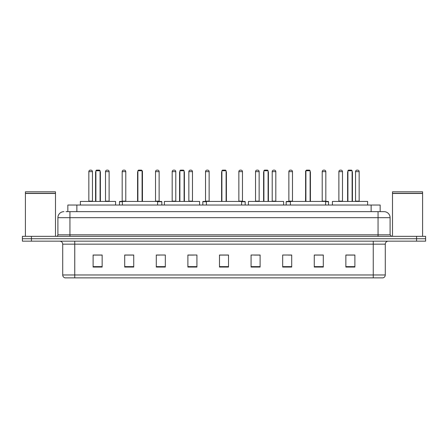 <?xml version="1.0" encoding="UTF-8"?>
<svg xmlns="http://www.w3.org/2000/svg" width="448" height="448" viewBox="0 0 448 448"><rect width="100%" height="100%" fill="white"/><g stroke="black" fill="none" stroke-linecap="round" stroke-linejoin="round"><path stroke-width="0.67" d="M67.838 211.663L67.838 205.044L380.162 205.044L380.162 211.663M66.17 211.663L381.97 211.663M66.03 211.663L69.944 211.663L69.944 217.683L57.904 217.683L57.904 234.83A1.506 1.506 0 0 1 56.403 236.337M63.924 211.663A6.02 6.02 0 0 0 57.904 217.683M390.096 217.683L378.056 217.683L378.056 211.663L384.076 211.663A6.02 6.02 0 0 1 390.096 217.683L390.096 234.83L391.597 236.337M31.427 236.337L22.4 236.337L22.4 238.745L31.427 238.745L22.4 238.745L22.4 241.153L31.427 241.153L31.427 238.745L416.573 238.745L31.427 238.745L31.427 236.337L416.573 236.337L416.573 238.745L425.6 238.745L416.573 238.745L416.573 241.153L31.427 241.153M425.6 236.337L425.6 238.745L425.6 236.337L416.573 236.337M382.962 277.861L373.246 277.861L373.246 274.971L385.28 274.971L385.28 244.16A3.007 3.007 0 0 1 388.287 241.153M382.872 277.861L64.887 277.861A3.007 3.007 0 0 1 62.72 274.971L62.72 244.16C62.541 242.334 61.538 241.332 59.713 241.153M354.889 267.058L354.889 255.024L345.862 255.024L345.862 267.058L354.889 267.058M323.294 267.058L323.294 255.024L314.266 255.024L314.266 267.058L323.294 267.058M291.704 267.058L291.704 255.024L282.677 255.024L282.677 267.058L291.704 267.058M260.109 267.058L260.109 255.024L251.082 255.024L251.082 267.058L260.109 267.058M102.138 267.058L102.138 255.024L93.111 255.024L93.111 267.058L102.138 267.058M133.734 267.058L133.734 255.024L124.706 255.024L124.706 267.058L133.734 267.058M165.323 267.058L165.323 255.024L156.296 255.024L156.296 267.058L165.323 267.058M196.918 267.058L196.918 255.024L187.891 255.024L187.891 267.058L196.918 267.058M228.514 267.058L228.514 255.024L219.486 255.024L219.486 267.058L228.514 267.058M425.6 241.153L425.6 238.745L425.6 241.153L416.573 241.153M288.422 255.086L291.704 255.086M321.759 255.086L319.592 255.086M187.891 255.086L193.581 255.086M156.296 255.086L159.578 255.086M128.408 255.086L126.241 255.086M254.419 255.086L260.109 255.086M228.514 255.086L219.486 255.086M133.734 255.086L124.706 255.086M102.138 255.086L93.111 255.086M323.294 255.086L314.266 255.086M354.889 255.086L345.862 255.086M25.407 193.458L55.496 193.458L25.407 193.458L25.407 236.337M55.496 193.458L55.496 236.337M55.35 193.306L25.558 193.306M55.496 193.161L55.496 191.806L25.407 191.806L25.407 193.161M115.59 205.044L115.59 201.432L80.382 201.432L80.382 205.044M95.878 170.744L96.482 170.139L99.49 170.139L100.089 170.744L95.878 170.744L95.878 201.432M100.089 170.744L100.089 201.432M100.391 201.432L100.391 172.547A2.408 2.408 0 0 0 100.089 171.382M95.575 201.432L95.575 172.547L95.878 172.547M157.59 205.044L157.59 201.432L122.388 201.432L122.388 205.044M137.883 170.744L138.488 170.139L141.495 170.139L142.094 170.744L137.883 170.744L137.883 201.432M142.094 170.744L142.094 201.432M142.397 201.432L142.397 172.547A2.408 2.408 0 0 0 142.094 171.382M137.581 201.432L137.581 172.547L137.883 172.547M199.595 205.044L199.595 201.432L164.394 201.432L164.394 205.044M179.889 170.744L180.488 170.139L183.501 170.139L184.1 170.744L179.889 170.744L179.889 201.432M184.1 170.744L184.1 201.432M184.402 201.432L184.402 172.547A2.408 2.408 0 0 0 184.1 171.382M179.586 201.432L179.586 172.547L179.889 172.547M241.601 205.044L241.601 201.432L206.399 201.432L206.399 205.044M221.894 170.744L222.494 170.139L225.506 170.139L226.106 170.744L221.894 170.744L221.894 201.432M226.106 170.744L226.106 201.432M226.408 201.432L226.408 172.547A2.408 2.408 0 0 0 226.106 171.382M221.592 201.432L221.592 172.547L221.894 172.547M283.606 205.044L283.606 201.432L248.405 201.432L248.405 205.044M263.9 170.744L264.499 170.139L267.512 170.139L268.111 170.744L263.9 170.744L263.9 201.432M268.111 170.744L268.111 201.432M268.414 201.432L268.414 172.547A2.408 2.408 0 0 0 268.111 171.382M263.598 201.432L263.598 172.547L263.9 172.547M325.612 205.044L325.612 201.432L290.41 201.432L290.41 205.044M305.906 170.744L306.505 170.139L309.512 170.139L310.117 170.744L305.906 170.744L305.906 201.432M310.117 170.744L310.117 201.432M310.419 201.432L310.419 172.547A2.408 2.408 0 0 0 310.117 171.382M305.603 201.432L305.603 172.547L305.906 172.547M367.618 205.044L367.618 201.432L332.41 201.432L332.41 205.044M347.911 170.744L348.51 170.139L351.518 170.139L352.122 170.744L347.911 170.744L347.911 201.432M352.122 170.744L352.122 201.432M352.425 201.432L352.425 172.547A2.408 2.408 0 0 0 352.122 171.382M347.609 201.432L347.609 172.547L347.911 172.547M392.504 193.458L422.593 193.458L392.504 193.458L392.504 236.337M422.593 193.458L422.593 236.337M422.442 193.306L392.65 193.306M422.593 193.161L422.593 191.806L392.504 191.806L392.504 193.161M88.838 171.646A1.506 1.506 0 0 1 90.345 170.139L90.944 170.139A1.506 1.506 0 0 1 92.45 171.646L88.838 171.646L88.838 201.13A0.302 0.302 0 0 1 88.536 201.432M92.45 171.646L92.45 201.13A0.302 0.302 0 0 0 92.747 201.432M105.51 171.646A1.506 1.506 0 0 1 107.01 170.139L107.615 170.139A1.506 1.506 0 0 1 109.116 171.646L105.51 171.646L105.51 201.13A0.302 0.302 0 0 1 105.207 201.432M109.116 171.646L109.116 201.13A0.302 0.302 0 0 0 109.418 201.432M122.388 201.734L119.47 201.734A0.302 0.302 0 0 1 119.767 201.432L122.388 201.432M122.175 171.646A1.506 1.506 0 0 1 123.682 170.139L124.281 170.139A1.506 1.506 0 0 1 125.787 171.646L122.175 171.646L122.175 201.13A0.302 0.302 0 0 1 121.878 201.432M125.787 171.646L125.787 201.13A0.302 0.302 0 0 0 126.09 201.432M119.47 201.734L119.47 205.044M141.686 170.33A1.506 1.506 0 0 1 142.458 171.646L142.458 201.13A0.302 0.302 0 0 0 142.761 201.432M161.834 205.044L161.834 201.734A0.302 0.302 0 0 0 161.532 201.432L157.59 201.432M155.518 171.646A1.506 1.506 0 0 1 157.018 170.139L157.623 170.139A1.506 1.506 0 0 1 159.13 171.646L155.518 171.646L155.518 201.13A0.302 0.302 0 0 1 155.215 201.432M159.13 171.646L159.13 201.13A0.302 0.302 0 0 0 159.426 201.432M172.183 171.646A1.506 1.506 0 0 1 173.69 170.139L174.294 170.139A1.506 1.506 0 0 1 175.795 171.646L172.183 171.646L172.183 201.13A0.302 0.302 0 0 1 171.886 201.432M175.795 171.646L175.795 201.13A0.302 0.302 0 0 0 176.098 201.432M188.854 171.646A1.506 1.506 0 0 1 190.361 170.139L190.96 170.139A1.506 1.506 0 0 1 192.466 171.646L188.854 171.646L188.854 201.13A0.302 0.302 0 0 1 188.552 201.432M192.466 171.646L192.466 201.13A0.302 0.302 0 0 0 192.769 201.432M206.399 201.734L202.815 201.734A0.302 0.302 0 0 1 203.118 201.432L206.399 201.432M205.526 171.646A1.506 1.506 0 0 1 207.032 170.139L207.631 170.139A1.506 1.506 0 0 1 209.138 171.646L205.526 171.646L205.526 201.13A0.302 0.302 0 0 1 205.223 201.432M209.138 171.646L209.138 201.13A0.302 0.302 0 0 0 209.434 201.432M202.815 201.734L202.815 205.044M245.185 205.044L245.185 201.734A0.302 0.302 0 0 0 244.882 201.432L241.601 201.432M238.862 171.646A1.506 1.506 0 0 1 240.369 170.139L240.968 170.139A1.506 1.506 0 0 1 242.474 171.646L238.862 171.646L238.862 201.13A0.302 0.302 0 0 1 238.566 201.432M242.474 171.646L242.474 201.13A0.302 0.302 0 0 0 242.777 201.432M255.534 171.646A1.506 1.506 0 0 1 257.04 170.139L257.639 170.139A1.506 1.506 0 0 1 259.146 171.646L255.534 171.646L255.534 201.13A0.302 0.302 0 0 1 255.231 201.432M259.146 171.646L259.146 201.13A0.302 0.302 0 0 0 259.448 201.432M272.205 171.646A1.506 1.506 0 0 1 273.706 170.139L274.31 170.139A1.506 1.506 0 0 1 275.817 171.646L272.205 171.646L272.205 201.13A0.302 0.302 0 0 1 271.902 201.432M275.817 171.646L275.817 201.13A0.302 0.302 0 0 0 276.114 201.432M290.41 201.734L286.166 201.734A0.302 0.302 0 0 1 286.468 201.432L290.41 201.432M288.87 171.646A1.506 1.506 0 0 1 290.377 170.139L290.982 170.139A1.506 1.506 0 0 1 292.482 171.646L288.87 171.646L288.87 201.13A0.302 0.302 0 0 1 288.574 201.432M292.482 171.646L292.482 201.13A0.302 0.302 0 0 0 292.785 201.432M286.166 201.734L286.166 205.044M305.777 171.646L305.542 201.13A0.302 0.302 0 0 1 305.239 201.432M305.542 171.646A1.506 1.506 0 0 1 306.314 170.33M328.53 205.044L328.53 201.734A0.302 0.302 0 0 0 328.233 201.432L325.612 201.432M322.213 171.646A1.506 1.506 0 0 1 323.719 170.139L324.318 170.139A1.506 1.506 0 0 1 325.825 171.646L322.213 171.646L322.213 201.13A0.302 0.302 0 0 1 321.91 201.432M325.825 171.646L325.825 201.13A0.302 0.302 0 0 0 326.122 201.432M338.884 171.646A1.506 1.506 0 0 1 340.385 170.139L340.99 170.139A1.506 1.506 0 0 1 342.49 171.646L338.884 171.646L338.884 201.13A0.302 0.302 0 0 1 338.582 201.432M342.49 171.646L342.49 201.13A0.302 0.302 0 0 0 342.793 201.432M355.55 171.646A1.506 1.506 0 0 1 357.056 170.139L357.655 170.139A1.506 1.506 0 0 1 359.162 171.646L355.55 171.646L355.55 201.13A0.302 0.302 0 0 1 355.253 201.432M359.162 171.646L359.162 201.13A0.302 0.302 0 0 0 359.464 201.432M76.866 211.663L76.866 205.044M371.134 211.663L371.134 205.044M69.944 236.337L69.944 234.83L390.096 234.83M57.904 234.83L69.944 234.83L69.944 217.683L378.056 217.683L378.056 236.337M373.246 241.153L373.246 244.16L62.72 244.16M385.28 244.16L373.246 244.16L373.246 274.971L74.754 274.971L74.754 277.861M62.72 274.971L74.754 274.971L74.754 241.153M228.514 266.638L219.486 266.638M196.918 266.638L187.891 266.638M165.323 266.638L156.296 266.638M133.734 266.638L124.706 266.638M102.138 266.638L93.111 266.638M260.109 266.638L251.082 266.638M291.704 266.638L282.677 266.638M323.294 266.638L314.266 266.638M354.889 266.638L345.862 266.638M100.089 172.547L100.391 172.547M142.094 172.547L142.397 172.547M184.1 172.547L184.402 172.547M226.106 172.547L226.408 172.547M268.111 172.547L268.414 172.547M310.117 172.547L310.419 172.547M352.122 172.547L352.425 172.547M88.838 201.13L92.45 201.13M105.51 201.13L109.116 201.13M122.175 201.13L125.787 201.13M161.834 201.734L157.59 201.734M155.518 201.13L159.13 201.13M172.183 201.13L175.795 201.13M188.854 201.13L192.466 201.13M205.526 201.13L209.138 201.13M245.185 201.734L241.601 201.734M238.862 201.13L242.474 201.13M255.534 201.13L259.146 201.13M272.205 201.13L275.817 201.13M288.87 201.13L292.482 201.13M328.53 201.734L325.612 201.734M322.213 201.13L325.825 201.13M338.884 201.13L342.49 201.13M355.55 201.13L359.162 201.13M383.113 277.861C384.474 277.379 385.196 276.416 385.28 274.971M95.878 171.382A2.408 2.408 0 0 0 95.575 172.547M137.883 171.382A2.408 2.408 0 0 0 137.581 172.547M179.889 171.382A2.408 2.408 0 0 0 179.586 172.547M221.894 171.382A2.408 2.408 0 0 0 221.592 172.547M263.9 171.382A2.408 2.408 0 0 0 263.598 172.547M305.906 171.382A2.408 2.408 0 0 0 305.603 172.547M347.911 171.382A2.408 2.408 0 0 0 347.609 172.547"/></g></svg>
